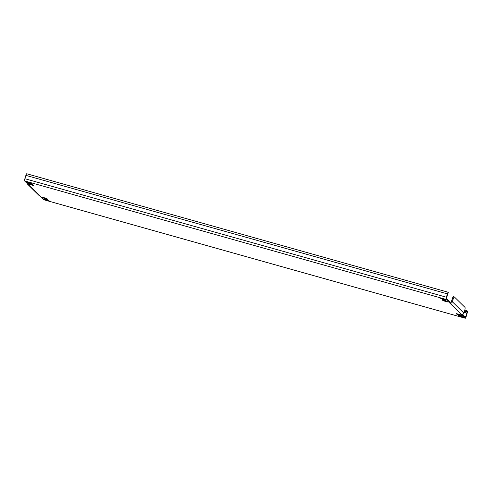 <?xml version="1.0" encoding="UTF-8"?>
<svg xmlns="http://www.w3.org/2000/svg" width="492" height="492" viewBox="0 0 492 492"><rect width="100%" height="100%" fill="white"/><g stroke="black" fill="none" stroke-linecap="round" stroke-linejoin="round"><path stroke-width="0.74" d="M47.263 199.555L44.409 198.719L47.263 199.555M31.463 184.014L28.604 183.184L31.463 184.014M461.201 315.932L458.347 315.095L461.201 315.932M445.401 300.397L442.542 299.56L445.401 300.397M447.818 293.361A3.007 0.314 -163.1 0 0 448.027 293.306A3.007 0.314 -163.1 0 0 447.991 293.232L446.398 298.478L450.192 302.205L449.903 303.158L446.109 299.431L24.6 180.921L39.926 195.994A2.005 1.956 134.5 0 1 39.102 195.515L27.564 184.174A2.005 1.956 -45.5 0 0 28.395 184.654M447.954 293.22L448.28 292.279A2.005 0.394 105.7 0 0 448.243 292.254A2.005 0.394 105.7 0 0 447.388 293.878L446.373 297.211A2.005 0.394 105.7 0 0 446.109 299.431M24.6 180.921A2.005 0.394 -74.3 0 1 24.864 178.707L25.879 175.367A2.005 0.394 -74.3 0 1 26.734 173.75A2.005 0.394 -74.3 0 1 26.771 173.774L448.2 292.254M43.8 199.746A2.005 0.394 -74.3 0 1 43.757 199.746A2.005 0.394 -74.3 0 1 43.72 199.721L465.229 318.226A2.005 0.394 105.7 0 0 465.266 318.25A2.005 0.394 105.7 0 0 466.121 316.633L467.136 313.293A2.005 0.394 105.7 0 0 467.4 311.079A3.007 0.314 16.9 0 0 464.829 310.034M462.646 314.456L465.537 317.285L467.111 312.033A3.007 0.314 -163.1 0 0 464.553 310.993M31.679 183.645L30.928 182.907L26.433 181.646L27.183 182.384L31.679 183.645M33.653 185.589L32.902 184.851L28.407 183.59L29.157 184.328L33.653 185.589M49.452 201.123L48.702 200.385L44.212 199.125L44.963 199.863L49.452 201.123M47.478 199.186L46.728 198.448L42.232 197.181L42.982 197.919L47.478 199.186M461.416 315.563L460.666 314.825L456.176 313.564L456.927 314.302L461.416 315.563M440.371 298.029L441.121 298.767L445.617 300.028L444.866 299.29L440.371 298.029M442.345 299.966L443.101 300.704L447.591 301.971L446.841 301.233L442.345 299.966M463.396 317.506L462.64 316.768L458.15 315.501L458.901 316.239L463.396 317.506M43.72 199.721L39.926 195.994M465.229 318.226L461.434 314.499A2.005 1.956 -45.5 0 0 463.907 313.127L464.632 310.741A3.007 0.584 105.7 0 0 465.026 307.414L454.442 297.008A3.007 0.584 105.7 0 0 454.387 296.971A3.007 0.584 105.7 0 0 453.095 299.4L452.369 301.787A2.005 1.956 134.5 0 1 449.903 303.158L461.434 314.499M453.095 299.4L452.148 299.136L451.428 301.516A1.002 0.978 134.5 0 1 450.192 302.205M452.148 299.136A3.007 0.584 -74.3 0 1 453.439 296.707A3.007 0.584 -74.3 0 1 453.495 296.738M27.072 183.356A2.005 1.956 -45.5 0 0 27.564 184.174M448.28 292.279A3.007 0.314 16.9 0 1 448.317 292.353L448.027 293.306M459.048 315.753L458.901 316.239M443.249 300.218L443.101 300.704M441.269 298.281L441.121 298.767M457.074 313.816L456.927 314.302M43.13 197.433L42.982 197.919M45.11 199.377L44.963 199.863M29.305 183.842L29.157 184.328M27.331 181.899L27.183 182.384M447.388 293.878L25.879 175.367M446.373 297.211L24.864 178.707M464.147 312.34L466.976 313.14M465.967 316.479L464.202 315.981M463.907 313.127L452.369 301.787M464.466 311.288L467.111 312.033L467.4 311.079M465.266 318.25L43.757 199.746M26.734 173.75L448.243 292.254M453.439 296.707L454.387 296.971"/></g></svg>
